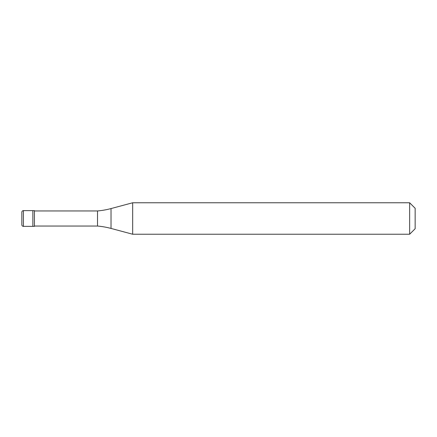 <?xml version="1.0" encoding="UTF-8"?>
<svg xmlns="http://www.w3.org/2000/svg" width="437" height="437" viewBox="0 0 437 437"><rect width="100%" height="100%" fill="white"/><g stroke="black" fill="none" stroke-linecap="round" stroke-linejoin="round"><path stroke-width="0.66" d="M23.423 210.634A1.573 1.573 0 0 0 21.85 212.207L21.85 224.793A1.573 1.573 0 0 0 23.423 226.366L34.436 226.366L34.436 210.634L32.862 210.634L32.862 226.366L32.862 210.634L23.423 210.634L23.423 226.366M34.436 226.049L97.522 226.049A78.66 78.66 0 0 1 111.025 228.431L132.668 234.232L409.644 234.232L415.15 228.726L415.15 208.274L409.644 202.768L409.644 234.232M34.436 210.951L97.522 210.951L97.522 226.049M97.522 210.951A78.66 78.66 0 0 0 111.025 208.569L132.668 202.768L132.668 234.232M132.668 202.768L409.644 202.768M111.025 208.569L111.025 228.431"/></g></svg>
